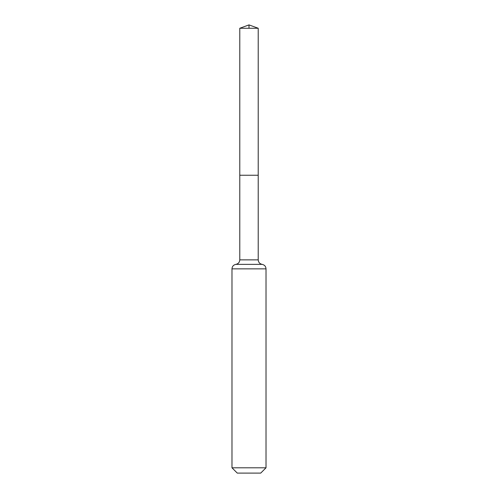 <?xml version="1.0" encoding="UTF-8"?>
<svg xmlns="http://www.w3.org/2000/svg" width="498" height="498" viewBox="0 0 498 498"><rect width="100%" height="100%" fill="white"/><g stroke="black" fill="none" stroke-linecap="round" stroke-linejoin="round"><path stroke-width="0.75" d="M239.781 259.869L239.781 175.246L258.219 175.246L239.781 175.246L239.781 28.255L258.219 28.255L258.219 259.869L239.781 259.869C239.594 262.334 238.293 263.828 235.878 264.363L262.122 264.363C259.707 263.828 258.406 262.334 258.219 259.869M231.981 467.796L266.019 467.796L260.715 473.1L237.285 473.1L231.981 467.796L231.981 268.858C232.168 266.393 233.469 264.899 235.878 264.363M239.781 28.255L249 24.9L258.219 28.255M249 28.255L249 24.9L239.781 28.255L239.781 175.246M231.981 268.858L266.019 268.858C265.832 266.393 264.531 264.899 262.122 264.363M266.019 467.796L266.019 268.858"/></g></svg>
